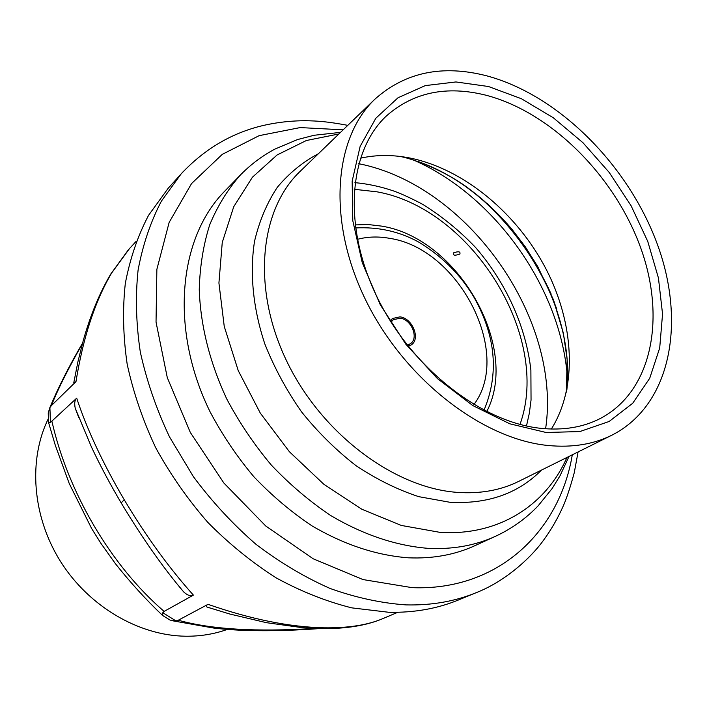 <?xml version="1.0" encoding="UTF-8"?>
<svg xmlns="http://www.w3.org/2000/svg" width="707" height="707" viewBox="0 0 707 707"><rect width="100%" height="100%" fill="white"/><g stroke="black" fill="none" stroke-linecap="round" stroke-linejoin="round"><path stroke-width="1.06" d="M347.8 125.342C326.563 121.445 318.265 121.003 305.998 120.72C290.383 120.703 275.12 122.532 260.238 126.208C230.014 133.923 203.634 149.84 181.089 173.957L161.346 201.212C150.538 221.945 142.787 244.905 138.086 270.101C135.32 296.304 136.053 323.612 140.304 352.015C146.605 380.658 156.327 408.929 169.468 436.82L193.391 476.659C212.047 501.723 232.886 524.249 255.899 544.231C279.795 562.436 304.576 577.204 330.222 588.516C355.966 597.698 381.25 603.159 406.083 604.9C431.712 605.492 455.202 601.374 476.553 592.537L458.702 599.872C437.492 608.656 414.196 612.792 388.832 612.28L351.741 607.861C326.404 601.507 301.27 591.547 276.357 577.981C251.948 562.445 229.077 543.886 207.761 522.314C187.691 499.283 170.325 474.388 155.655 447.628C142.779 420.214 133.296 392.403 127.18 364.211C123.098 336.232 122.47 309.312 125.307 283.454C130.035 258.568 137.785 235.864 148.558 215.335L168.178 188.292L183.086 171.774M355.055 224.914L368.117 224.526L381.506 226.099C457.721 237.967 520.423 346.872 486.716 411.651M408.186 346.306L411.12 344.989C420.886 339.113 412.517 318.106 399.985 316.86L392.429 318.512L390.211 320.81M391.051 322.153L393.304 319.697L400.162 318.203C411.554 319.317 419.171 338.414 410.299 343.761L407.205 345.069M48.297 415.486L48.253 412.808L49.905 407.594L50.436 422.45L48.58 422.68L48.253 412.808M82.312 343.947C68.261 368.524 57.956 389.071 51.399 405.579L49.905 407.594M162.61 615.479L162.177 615.081L162.813 612.722L175.955 620.896L178.297 620.225L208.026 604.335C250.649 619.208 289.322 627.038 324.045 627.816C348.153 628.143 367.799 625.059 382.982 618.572L397.776 612.297M175.955 620.896L170.157 620.127L167.859 618.758M50.436 422.45L76.692 398.165C87.076 429.582 102.922 463.438 124.22 499.734C145.836 535.968 168.893 567.765 193.391 595.117L164.121 611.405L162.813 612.722M110.274 274.873L129.487 248.581L136.212 241.281M111.83 272.681C95.091 301.023 83.134 337.336 75.976 381.63L51.399 405.579M209.449 607.861L207.01 607.048C205.737 606.261 206.082 605.351 208.026 604.335M177.333 584.238L183.652 591.892C187.541 595.444 190.784 596.514 193.391 595.117M78.831 417.749L75.251 408.248C74.2 403.432 74.686 400.074 76.692 398.165M73.97 381.7L73.775 382.814L75.976 381.63M227.389 629.389C214.256 634.099 200.328 636.38 185.596 636.22C138.793 635.637 88.808 606.491 60.44 561.349C32.115 516.181 28.147 459.594 48.385 418.544M495.103 536.472L474.839 545.707C454.954 554.809 432.808 558.848 408.39 557.814C376.371 555.366 344.247 544.735 312.034 525.902C291.24 512.018 271.824 495.607 253.786 476.651C236.845 456.492 222.245 434.823 209.988 411.642C169.344 328.64 178.632 237.817 224.64 191.252L241.326 174.063M358.714 163.688C467.981 185.243 562.012 318.592 545.618 428.769M360.376 158.209C377.052 154.497 394.497 154.621 412.694 158.607C465.586 170.458 517.356 214.124 545.91 268.757C574.27 323.399 577.849 386.897 551.336 429.043M548.332 445.516C482.165 439.312 404.015 378.802 365.599 299.874C326.961 220.964 333.722 138.148 374.86 99.219C405.129 72.211 442.414 64.417 486.716 75.835C558.433 95.065 627.781 164.66 656.98 243.252C686.214 321.632 671.385 404.872 611.979 435.132C593.509 444.323 572.29 447.787 548.332 445.516M546.158 432.498L509.765 423.793L472.736 405.535L437.341 378.51L405.845 344.229L380.286 304.779L362.267 262.695L352.775 220.619L352.166 181.116L360.128 146.411L375.832 118.228L398.032 97.752L425.269 85.609L455.944 81.95L488.502 86.519L521.421 98.733L553.334 117.795L582.983 142.743L609.24 172.481L631.121 205.808L647.762 241.432L658.438 277.992L662.547 314.023L659.702 347.968L649.724 378.245L632.721 403.255L609.151 421.469L579.864 431.553L546.158 432.498M540.767 428.327C480.769 422.212 410.661 367.163 376.584 296.047C342.294 224.95 348.922 150.441 386.729 115.665C413.568 92.272 446.541 85.423 485.656 95.136C550.179 111.83 613.119 174.293 639.702 245.152C666.33 315.861 653.1 390.688 600.437 418.429C583.195 427.32 563.302 430.616 540.767 428.327M453.434 252.903C458.498 251.118 460.637 251.506 459.85 254.069C454.804 255.846 452.666 255.457 453.434 252.903M572.29 454.804C559.511 531.655 498.037 591.096 412.154 587.658L363.009 579.572L313.166 558.769L265.735 525.99L223.845 482.987L190.307 432.428L167.285 377.6L156.035 322.092L156.866 269.358L169.15 222.405L191.562 183.555L222.263 154.365L259.169 135.647L300.148 127.578L343.151 129.832M354.216 189.29L377.034 191.827C471.923 208.627 551.672 336.832 519.99 424.412M357.371 239.355C367.56 236.624 378.298 236.279 389.61 238.339C458.737 248.351 512.911 352.961 473.884 404.607M178.297 620.225C210.925 629.354 256.27 632.093 314.323 628.435M51.991 421.611C68.155 492.77 111.123 565.874 164.121 611.405M319.219 628.594L324.045 627.816M121.171 502.924L124.22 499.734M413.436 159.994C495.492 195.653 561.455 289.216 567.482 378.492M611.979 435.132L518.85 481.308C500.724 490.313 480.186 493.999 457.235 492.372C393.834 487.91 321.031 433.258 286.388 360.464C251.551 287.705 259.778 209.661 300.104 171.394L300.228 171.271M541.465 470.093C518.284 493.539 487.795 504.268 449.997 502.288L418.747 496.659C397.422 489.642 376.504 479.302 355.983 465.63C336.09 450.218 317.956 432.304 301.571 411.898C286.547 390.414 274.316 367.808 264.878 344.079C252.956 308.252 249.544 272.725 254.573 241.096C259.381 220.867 266.963 202.927 277.33 187.284C289.075 173.197 302.755 162.009 318.397 153.728M480.035 197.297C513.229 226.761 538.124 262.076 554.73 303.241M566.873 389.734C576.346 299.326 504.665 190.74 416.794 161.09M566.943 457.456C546.113 505.081 498.912 536.1 440.116 532.38L401.284 525.434L361.86 509.243L323.877 484.304L289.384 451.711L260.309 413.118L238.224 370.583L224.243 326.422L218.923 282.994L222.254 242.474L233.717 206.753L252.39 177.254L277.064 154.992L306.361 140.516L338.856 133.976M569.002 456.439L560.041 475.749L552.176 488.493L538.089 505.876C525.955 518.593 511.709 528.748 495.368 536.348L495.368 536.348C475.351 545.512 453.001 549.525 428.309 548.367C395.911 545.751 363.354 534.792 330.629 515.491C309.489 501.272 289.737 484.481 271.355 465.109C254.087 444.517 239.178 422.397 226.638 398.757C209.679 362.125 200.549 325.759 199.25 289.658C199.869 266.451 203.36 244.816 209.732 224.746C217.615 205.843 227.813 189.282 240.345 175.062C250.676 164.501 262.209 155.84 274.935 149.08L297.497 139.571L314.102 135.267L340.509 132.377M487.53 203.784C514.351 229.89 535.544 259.955 551.124 293.979M354.914 182.645C367.799 183.82 380.622 186.568 393.392 190.899C401.01 193.577 410.811 198.075 422.786 204.385C441.848 216.262 459.409 230.579 475.44 247.326C505.894 282.438 525.964 326.307 530.886 370.123L531.045 400.047L529.331 413.215L526.485 425.976M476.553 592.537C503.87 581.834 529.623 559.467 543.285 540.563C551.186 529.782 557.876 518.204 563.338 505.805C566.652 498.258 570.302 487.211 574.278 472.647L578.079 451.941M483.995 410.254C499.089 374.074 495.872 336.62 474.335 297.877C463.041 278.602 445.905 258.638 418.774 242.121C399.42 231.463 378.316 226.735 355.453 227.946M393.304 319.697L390.688 321.588M410.299 343.761L407.621 345.599M82.525 343.169C68.924 366.429 57.983 388.028 49.702 407.957M173.445 620.94L213.373 628.002C238.065 631.165 275.359 631.837 319.264 628.594M162.212 615.214L170.157 620.127M48.615 422.68L55.261 445.145L69.251 483.57L91.645 528.536L100.907 543.356L115.427 563.7C130.212 582.347 145.792 599.474 162.177 615.081M207.01 607.048L229.713 614.003L266.459 622.681L302.605 627.701L320.916 628.62C345.75 628.938 366.438 625.589 382.982 618.572M183.652 591.892C162.981 567.527 142.089 537.762 120.977 502.58C109.629 483.305 99.775 464.746 91.406 446.904L75.251 408.248M128.409 249.774L110.778 274.033C99.714 292.733 90.584 314.748 83.391 340.058L77.938 361.675L73.775 382.814M374.86 99.219L300.104 171.394M556.807 309.18C539.556 263.534 512.336 224.923 475.139 193.347M400.082 156.441C415.053 159.331 444.12 170.847 465.506 186.188C482.457 198.455 498.02 212.904 512.186 229.554L525.336 246.876L537.744 266.61L553.307 299.45L563.355 333.13L567.129 359.333L566.342 392.217"/></g></svg>
